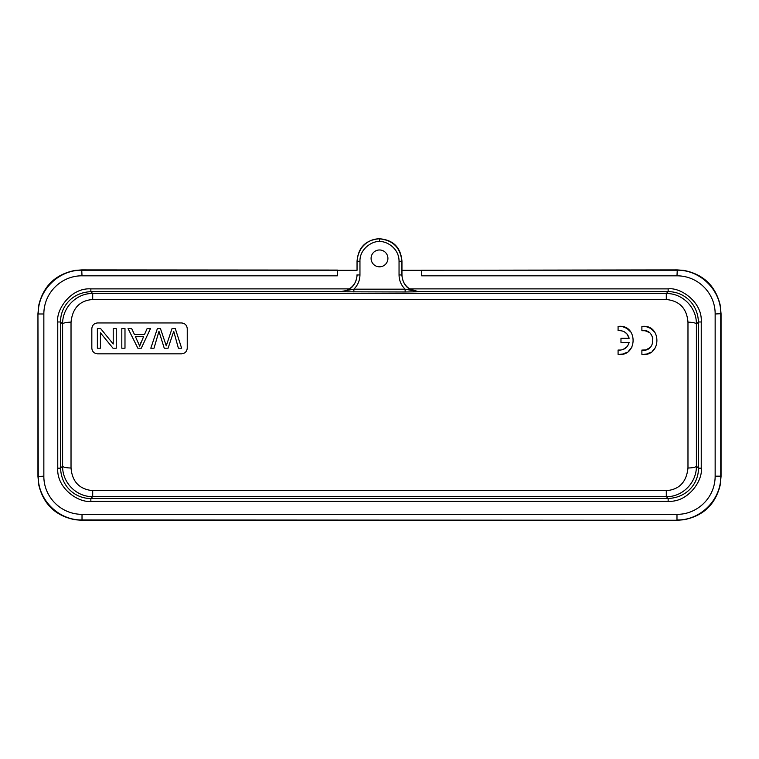 <?xml version="1.0" encoding="UTF-8"?>
<svg xmlns="http://www.w3.org/2000/svg" width="759" height="759" viewBox="0 0 759 759"><rect width="100%" height="100%" fill="white"/><g stroke="black" fill="none" stroke-linecap="round" stroke-linejoin="round"><path stroke-width="1.14" d="M618.082 326.446L618.082 330.677C623.784 330.326 627.465 332.859 629.145 338.267L620.976 338.267L620.976 342.518L629.126 342.518C627.446 347.888 623.765 350.402 618.082 350.051L618.082 354.339C638.11 357.109 638.063 323.619 618.082 326.446L622.541 326.664L626.953 328.429L631.052 332.262M621.317 330.725L622.019 330.877M624.353 331.816L626.868 333.827L629.145 338.267M627.057 346.692L622.978 349.557M621.052 350.051L618.082 350.051M618.082 354.339L622.75 354.073L627.143 352.233M628.537 351.218L631.924 347.129M337.404 270.213L82.019 270.213C58.623 269.673 37.703 290.593 38.244 313.989L43.851 313.989C43.861 292.386 61.754 275.621 82.019 275.821L337.404 275.821L337.404 270.081L81.725 269.91L75.188 270.394C55.578 274.246 43.424 285.887 38.747 305.317L37.95 313.695L37.95 476.462L38.747 484.84C43.434 504.27 55.578 515.911 75.188 519.763L81.725 520.247L677.275 520.247L683.812 519.763C703.422 515.911 715.576 504.27 720.253 484.84L721.05 476.462L721.05 313.695L720.253 305.317C715.566 285.887 703.422 274.246 683.812 270.394L677.275 269.91L401.957 270.289L401.957 274.749C402.118 280.764 404.67 285.469 409.623 288.885L418.683 291.788L405.135 289.179L405.135 291.978L340.317 291.788C350.345 291.077 355.962 285.46 357.147 274.948L359.956 274.948L359.956 261.305C359.548 248.259 373.343 240.546 379.5 241.656C385.183 240.717 399.101 247.32 399.044 261.305L399.044 274.948C399.158 280.574 401.188 285.318 405.135 289.179L353.865 289.179L353.865 291.978M43.851 313.989L43.851 476.168C43.652 496.433 60.416 514.327 82.019 514.336L676.981 514.336C697.246 514.536 715.139 497.781 715.149 476.168L715.149 313.989C715.348 293.724 698.584 275.83 676.981 275.821L421.596 275.821L421.596 270.28M357.043 270.289L357.043 261.2L357.043 270.289L337.404 270.28M401.957 270.289L401.957 261.2C400.78 247.406 393.295 239.92 379.5 238.753L379.5 238.848C393.067 240.233 400.515 247.719 401.853 261.305L401.957 261.2M401.957 274.749L401.853 274.948C402.953 285.384 408.56 290.991 418.683 291.788L405.135 291.978M387.915 258.402A8.415 8.415 0 0 1 379.5 266.817A8.415 8.415 0 0 1 371.085 258.402A8.415 8.415 0 0 1 379.5 249.977A8.415 8.415 0 0 1 387.915 258.402M357.043 274.749C356.882 280.764 354.32 285.479 349.377 288.885C347.28 290.46 344.244 291.39 340.26 291.684L353.865 289.179C357.812 285.261 359.842 280.517 359.956 274.948M357.043 261.2C358.22 247.406 365.705 239.929 379.5 238.753M359.956 261.305L357.147 261.305C358.03 245.812 369.984 238.544 379.5 238.848L379.5 241.656M687.977 467.999C686.478 482.079 679.258 489.631 666.298 490.656L92.702 490.656C79.429 489.299 72.2 481.747 71.023 467.999L71.023 322.167C72.522 308.078 79.742 300.526 92.702 299.501L666.298 299.501C679.571 300.858 686.8 308.41 687.977 322.167L687.977 467.999A8.415 1.86 179.5 0 0 696.392 466.13C696.696 483.075 681.848 497.202 666.298 496.633L666.298 490.656M71.023 467.999A8.415 1.86 0.5 0 1 62.608 466.13L60.559 468.18C61.365 487.771 76.517 498.72 90.852 498.473L668.148 498.473L666.298 496.633L92.702 496.633C76.564 496.955 62.333 482.847 62.608 466.13L62.608 324.027C62.304 307.091 77.152 292.955 92.702 293.534L92.702 299.501M349.377 288.885L90.852 288.885C70.559 287.528 55.891 310.203 57.76 321.977L57.76 468.18C56.403 488.473 79.078 503.141 90.852 501.282L668.148 501.282L668.148 498.473C687.739 497.667 698.688 482.515 698.441 468.18L698.441 321.977C697.635 302.386 682.483 291.437 668.148 291.684L418.74 291.684M90.852 288.885L90.852 291.684L92.702 293.534L666.298 293.534C682.436 293.202 696.667 307.31 696.392 324.027L696.392 466.13L698.441 468.18L701.24 468.18L701.24 321.977C702.597 301.684 679.922 287.016 668.148 288.885L409.623 288.885M154.001 348.21L150.813 348.21L157.388 328.562L160.443 328.562L166.259 345.838L172.037 328.562L175.272 328.562L181.638 348.21L178.384 348.21L173.726 331.313L168.081 348.21L164.257 348.21L158.954 331.313L154.001 348.21L158.963 331.313L164.257 348.21M168.081 348.21L173.726 331.313L178.384 348.21M165.5 343.533L166.249 345.838L166.952 343.533M141.288 348.21L137.872 348.21L128.062 328.562L131.668 328.562L134.466 334.51L144.495 334.51L147.123 328.562L150.491 328.562L141.288 348.21L150.491 328.562M137.872 348.21L128.062 328.562M143.574 336.635L135.453 336.635L139.647 346.151L143.574 336.635M137.948 342.072L139.647 346.142L140.946 342.394M124.988 348.21L121.81 348.21L121.81 328.562L124.988 328.562L124.988 348.21M116.25 348.21L113.006 348.21L100.416 332.784L100.416 348.21L97.37 348.21L97.37 328.562L100.624 328.562L113.214 343.998L113.214 328.562L116.25 328.562L116.25 348.21M113.006 348.21L100.416 332.784M181.638 322.954L97.437 322.954C94.088 323.306 92.219 325.175 91.83 328.562L91.83 348.21C92.209 351.578 94.088 353.447 97.437 353.827L181.638 353.827C184.987 353.447 186.866 351.578 187.245 348.21L187.245 328.562C186.847 325.184 184.978 323.315 181.638 322.954L184.039 323.543M649.903 347.698L645.909 349.861L641.886 350.079L641.886 354.368L646.554 354.092L650.947 352.261M652.342 351.246L655.729 347.157M654.856 332.281L650.757 328.457L646.345 326.693L641.886 326.465L641.886 330.706L645.122 330.744L648.936 332.319M650.681 333.856L651.583 335.032M652.417 336.626L652.892 338.068M668.148 501.282C688.441 502.629 703.109 479.954 701.24 468.18M340.26 291.684L90.852 291.684C71.261 292.49 60.312 307.642 60.559 321.977L60.559 468.18L57.76 468.18M641.886 354.368C661.914 357.138 661.867 323.647 641.886 326.465M641.886 330.706C656.345 328.125 656.383 352.622 641.886 350.079M82.019 514.336L82.019 519.953L677.275 520.247M676.981 514.336L676.981 519.953C700.405 520.57 721.287 499.526 720.756 476.168L721.05 476.462M37.95 313.695L38.244 476.168C37.703 499.574 58.623 520.494 82.019 519.953L81.725 520.247M715.149 476.168L720.756 476.168L720.756 313.989C721.373 290.555 700.339 269.682 676.981 270.213L421.596 270.213M715.149 313.989L721.05 313.695M676.981 275.821L677.275 269.91M82.019 275.821L81.725 269.91M43.851 476.168L37.95 476.462M399.044 261.305L401.853 261.305L401.853 274.948L399.044 274.948M668.148 288.885L668.148 291.684L666.298 293.534L666.298 299.501M90.852 501.282L90.852 498.473L92.702 496.633L92.702 490.656M687.977 322.167A8.415 1.86 -179.5 0 1 696.392 324.027L698.441 321.977L701.24 321.977M57.76 321.977L60.559 321.977L62.608 324.027A8.415 1.86 -0.5 0 1 71.023 322.167"/></g></svg>
